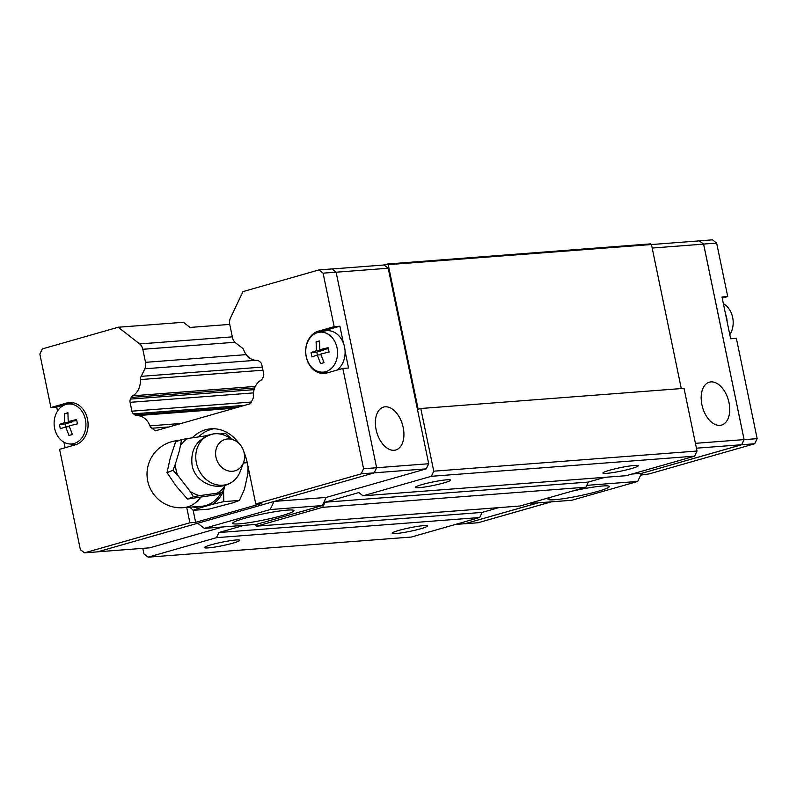 <?xml version="1.0" encoding="UTF-8"?>
<svg xmlns="http://www.w3.org/2000/svg" width="797" height="797" viewBox="0 0 797 797"><rect width="100%" height="100%" fill="white"/><g stroke="black" fill="none" stroke-linecap="round" stroke-linejoin="round"><path stroke-width="1.2" d="M446.738 479.804A18.012 1.753 -11.7 0 1 450.544 480.103A18.012 1.753 -11.7 0 1 438.868 484.217A18.012 1.753 -11.7 0 1 419.073 487.704A18.012 1.753 -11.7 0 1 415.267 487.405A18.012 1.753 -11.7 0 1 426.943 483.291A18.012 1.753 -11.7 0 1 446.738 479.804M634.402 465.448A18.012 1.753 -11.7 0 1 638.208 465.747A18.012 1.753 -11.7 0 1 626.532 469.871A18.012 1.753 -11.7 0 1 606.736 473.348A18.012 1.753 -11.7 0 1 602.931 473.049A18.012 1.753 -11.7 0 1 614.607 468.935A18.012 1.753 -11.7 0 1 634.402 465.448M235.962 539.987A18.012 1.753 -11.7 0 1 239.767 540.286A18.012 1.753 -11.7 0 1 228.091 544.411A18.012 1.753 -11.7 0 1 208.296 547.888A18.012 1.753 -11.7 0 1 204.49 547.589A18.012 1.753 -11.7 0 1 216.166 543.474A18.012 1.753 -11.7 0 1 235.962 539.987M423.615 525.631A18.012 1.753 -11.7 0 1 427.421 525.93A18.012 1.753 -11.7 0 1 415.755 530.055A18.012 1.753 -11.7 0 1 395.96 533.532A18.012 1.753 -11.7 0 1 392.154 533.243A18.012 1.753 -11.7 0 1 403.82 529.118A18.012 1.753 -11.7 0 1 423.615 525.631M287.338 510.11A31.302 3.058 -11.7 0 1 293.954 510.628A31.302 3.058 -11.7 0 1 273.66 517.791A31.302 3.058 -11.7 0 1 239.259 523.838A31.302 3.058 -11.7 0 1 232.644 523.33A31.302 3.058 -11.7 0 1 252.938 516.167A31.302 3.058 -11.7 0 1 287.338 510.11M385.15 406.819A22.296 13.419 -105.9 0 1 402.903 426.186A22.296 13.419 -105.9 0 1 395.77 449.996A22.296 13.419 -105.9 0 1 394.146 450.285A22.296 13.419 -105.9 0 1 376.393 430.918A22.296 13.419 -105.9 0 1 383.526 407.108A22.296 13.419 -105.9 0 1 385.15 406.819M72.318 402.624L56.667 407.098L50.928 407.536L66.739 403.023A21.439 16.996 85.6 0 1 69.429 402.535A21.439 16.996 85.6 0 1 87.531 419.212A21.439 16.996 85.6 0 1 75.386 444.816L59.586 449.329L80.358 549.621L84.512 552.859L189.905 522.772L186.727 507.42M327.159 372.916A21.439 16.996 85.6 0 1 324.728 372.358M318.322 332.439A20.035 15.88 85.6 0 1 337.031 347.751A20.035 15.88 85.6 0 1 321.35 372.139A20.035 15.88 85.6 0 1 306.247 356.538A20.035 15.88 85.6 0 1 318.322 332.439L324.937 330.964A21.011 16.657 85.6 0 1 343.368 342.999A21.011 16.657 85.6 0 1 344.553 347.024A21.011 16.657 85.6 0 1 345.071 351.228L348.548 368.015L342.82 368.453L327.009 372.966A21.439 16.996 85.6 0 1 324.319 373.444A21.439 16.996 85.6 0 1 306.217 356.767A21.439 16.996 85.6 0 1 318.352 331.173L334.162 326.66L339.901 326.222L324.09 330.735A21.439 16.996 85.6 0 0 321.619 331.701M76.512 444.437A21.011 16.657 85.6 0 1 76.502 444.437L69.737 443.979A20.035 15.88 85.6 0 1 54.634 428.387A20.035 15.88 85.6 0 1 66.699 404.288A20.035 15.88 85.6 0 1 85.409 419.601A20.035 15.88 85.6 0 1 69.737 443.979M68.213 421.573L76.552 419.501L77.458 423.845L69.11 425.917L72.407 434.495L68.98 435.471L65.683 426.893L60.333 428.736L59.835 426.564L59.426 424.393L64.786 422.549L64.477 413.743L67.904 412.766L68.213 421.573L76.761 420.637M345.071 351.228A21.011 16.657 85.6 0 1 336.733 370.187M328.284 372.597A21.011 16.657 85.6 0 1 328.115 372.588L321.35 372.139M319.826 349.724L328.175 347.651L329.071 351.995L320.723 354.067L324.02 362.645L320.593 363.621L317.306 355.044L311.946 356.887L311.458 354.715L311.049 352.543L316.399 350.7L316.1 341.893L319.527 340.917L319.826 349.724L328.374 348.797M234.976 440.532L226.647 436.238A26.241 22.545 68.8 0 0 213.267 433.947A26.241 22.545 68.8 0 0 196.381 462.808A26.241 22.545 68.8 0 0 231.917 482.085A26.241 22.545 68.8 0 0 240.266 471.376L243.533 462.599A16.478 14.157 68.8 0 0 244.161 453.035A16.478 14.157 68.8 0 0 234.976 440.532A16.478 14.157 68.8 0 0 220.43 442.006A16.478 14.157 68.8 0 0 215.977 457.209A16.478 14.157 68.8 0 0 229.018 471.067A16.478 14.157 68.8 0 0 243.533 462.599M177.631 475.142L173.019 470.3L175.35 464.103A31.113 26.729 68.8 0 0 176.047 469.692A31.113 26.729 68.8 0 0 177.631 475.142L190.154 491.36A31.113 26.729 68.8 0 0 199.688 495.634L193.422 496.73L190.154 491.36M175.35 464.103L179.355 450.913L181.577 439.575L175.579 441.897L170.349 457.627L167.021 472.621L176.267 486.21L187.425 499.052L216.385 494.758L222.383 492.436L199.688 495.634M181.586 439.575L187.853 438.489A31.113 26.729 68.8 0 0 180.6 445.254M187.853 438.489L207.429 435.62M206.453 436.059A31.113 26.729 68.8 0 0 205.626 435.849M179.116 440.532A33.653 26.68 -94.4 0 0 178.1 440.582A33.653 33.653 0 0 0 147.714 480.96A33.653 33.653 0 0 0 183.23 507.689L201.631 506.284A33.653 26.68 -94.4 0 0 220.948 492.994M239.439 500.446L244.42 489.408L247.967 473.259L248.026 466.584M571.857 491.211A31.302 3.058 -11.7 0 1 602.711 485.991A31.302 3.058 -11.7 0 1 609.326 486.509A31.302 3.058 -11.7 0 1 589.033 493.662A31.302 3.058 -11.7 0 1 554.632 499.719A31.302 3.058 -11.7 0 1 548.017 499.201A31.302 3.058 -11.7 0 1 551.145 497.129M719.95 425.369A22.296 13.419 -105.9 0 1 702.197 406.002A22.296 13.419 -105.9 0 1 709.32 382.191A22.296 13.419 -105.9 0 1 710.944 381.902A22.296 13.419 -105.9 0 1 728.697 401.27A22.296 13.419 -105.9 0 1 721.564 425.07A22.296 13.419 -105.9 0 1 719.95 425.369M586.781 485.353L637.67 481.458L641.505 473.368L741.688 444.756L744.119 439.645L757.15 438.639L736.378 338.346L730.65 338.785L727.173 322.008A21.011 16.657 -94.4 0 0 726.645 317.794A21.011 16.657 -94.4 0 0 725.469 313.769L721.992 296.992L727.721 296.554L722.221 298.128M729.813 334.78A20.035 15.88 -94.4 0 0 732.672 317.495A20.035 15.88 -94.4 0 0 723.377 303.677M455.495 524.436L465.069 523.699L538.134 502.837M464.99 523.709L538.344 502.827M641.505 473.368L741.648 444.726L744.079 439.605L703.592 244.111L699.427 240.873L651.458 244.54L681.286 388.567M744.119 439.645L703.612 244.061L699.218 240.883M727.173 322.008L725.469 313.769M727.721 296.554L716.642 243.065L712.488 239.827L699.457 240.824M703.612 244.061L716.642 243.065M640.668 475.132L649.336 473.856L754.719 443.76L757.15 438.639M465.04 523.759L478.07 522.752L551.375 501.821M741.688 444.756L754.719 443.76M528.56 503.574L571.798 500.267L637.67 481.458M631.961 474.046L641.525 473.318M696.419 448.183L741.648 444.726M695.412 443.331L744.079 439.605M652.185 248.046L703.592 244.111M168.974 426.943L151.958 428.238L155.305 430.848L250.557 403.651L252.51 399.536A4.284 3.397 85.6 0 0 253.346 396.328A17.155 13.599 -94.4 0 1 260.988 380.209A4.284 3.397 85.6 0 0 262.442 378.585L263.299 376.792A4.284 3.397 85.6 0 0 263.648 373.564L261.815 364.727A4.284 3.397 85.6 0 0 260.24 362.047L258.886 360.991A4.284 3.397 85.6 0 0 256.943 360.324A17.155 13.599 -94.4 0 1 243.762 350.062A4.284 3.397 85.6 0 0 241.75 347.641L235.613 342.869A8.578 6.794 -94.4 0 1 232.465 337.51L229.765 324.469A8.578 6.794 -94.4 0 1 230.463 318.003L242.985 291.612L318.93 269.924L331.96 268.928L336.115 272.175L376.622 467.749L374.192 472.87L97.543 551.863L84.512 552.859M151.958 428.238A4.284 3.397 85.6 0 1 149.956 425.847A17.155 13.599 -94.4 0 0 136.865 415.655A4.284 3.397 85.6 0 1 134.942 414.988L133.488 413.852A4.284 3.397 85.6 0 1 131.913 411.172L130.08 402.336A4.284 3.397 85.6 0 1 130.429 399.108L131.226 397.444A4.284 3.397 85.6 0 1 132.691 395.81A17.155 13.599 -94.4 0 0 140.392 379.581A4.284 3.397 85.6 0 1 141.228 376.343L144.805 368.792A8.578 6.794 -94.4 0 0 145.512 362.336L142.812 349.295A8.578 6.794 -94.4 0 0 139.664 343.935L118.215 327.238L183.42 322.287L190.035 327.437L229.745 324.399M193.113 506.932A35.337 28.015 -94.4 0 0 199.489 508.018L193.362 510.309L209.023 509.114L233.342 502.708L239.459 500.416L223.798 501.622L212.49 504.302A35.337 28.015 -94.4 0 0 223.568 491.002L223.798 501.642M246.343 458.942L244.46 454.967M231.558 438.768L225.601 433.558L219.972 433.986M247.219 462.688L243.384 462.977M204.709 435.969L209.491 434.863M193.372 510.309L189.726 507.191M212.49 504.302L199.489 508.018M224.455 486.997L223.568 491.002M187.415 499.052L193.422 496.73M167.021 472.621L173.019 470.3M225.053 485.243L222.383 492.436M217.461 493.004A31.113 26.729 68.8 0 0 224.714 486.24M317.405 355.034L316.798 352.105L323.642 350.142L323.502 349.445M319.537 341.634L316.1 341.893M317.306 355.044L320.972 354.765M323.642 350.142L316.399 350.7M316.798 352.105L311.049 352.543M65.782 426.883L65.175 423.944L72.029 421.992L71.879 421.284M67.924 413.474L64.477 413.743M65.683 426.893L69.359 426.614M72.029 421.992L64.786 422.549M65.175 423.944L59.426 424.393M73.314 402.804A21.011 16.657 85.6 0 1 73.334 402.804L66.699 404.288M339.901 326.222L343.368 342.999M318.93 269.924L323.084 273.172L334.162 326.66M50.928 407.536L39.85 354.037L42.281 348.927L118.215 327.238M192.346 437.742A42.879 33.992 85.6 0 1 210.906 428.816A42.879 33.992 85.6 0 1 239.22 443.68M243.952 452.128A42.879 33.992 85.6 0 1 247.12 462.17L255.767 503.963L261.506 503.525L195.634 522.334L189.905 522.772M342.82 368.453L363.591 468.746L361.161 473.866L255.767 503.963M65.085 447.755L63.929 442.205M57.494 411.103L56.667 407.098M332.01 268.978L384.064 264.993L388.219 268.23L428.706 463.734L363.591 468.746M336.115 272.175L323.084 273.172M195.634 522.334L193.093 510.08M198.612 436.786A42.879 33.992 85.6 0 1 213.785 428.746M374.192 472.87L361.161 473.866M274.238 501.413L326.152 497.438L322.297 505.577L270.173 509.562L204.301 528.371L197.726 523.26M274.009 501.482L270.173 509.562M322.297 505.577L256.425 524.386L204.301 528.371M222.761 526.966L149.697 547.828L97.782 551.793M388.219 268.23L336.125 272.215M428.706 463.734L426.275 468.855L374.211 472.83M426.275 468.855L326.152 497.438M181.168 423.456L149.956 425.847M262.95 370.207L140.392 379.581M262.303 367.078L141.228 376.343M498.862 507.629L482.115 512.411L479.694 517.522L216.445 537.666L148.112 557.173L143.948 553.935L142.793 548.356M216.445 537.666L218.876 532.545L244.151 525.323M433.767 471.186L420.786 408.492L684.035 388.358L697.016 451.042L433.767 471.186L431.346 476.297L363.004 495.814L358.849 492.576L325.086 502.22L322.655 507.33L256.793 526.14L254.711 524.516M420.786 408.492L418.156 409.25L388.209 264.654L651.458 244.52L650.621 243.872L387.382 264.006L388.209 264.654M383.845 265.012L387.382 264.006M697.016 451.042L694.586 456.163L626.253 475.679L363.004 495.814M605.072 477.293L588.335 482.075L585.905 487.196L322.655 507.33M256.793 526.14L520.033 506.005L585.905 487.196M479.694 517.522L411.352 537.039L148.112 557.173M325.086 502.22L588.335 482.075M482.115 512.411L218.876 532.545M694.586 456.163L431.346 476.297M183.23 507.689A33.653 26.68 -94.4 0 0 200.665 497.318M318.352 331.173L324.09 330.735M66.739 403.023L72.158 402.605M234.726 408.164L136.865 415.655M238.602 407.058L134.942 414.988M133.488 413.852L244.549 405.364M131.913 411.172L251.314 402.047M130.08 402.336L253.456 392.901M130.429 399.108L254.084 389.653M254.632 388L131.226 397.444M255.319 386.425L132.691 395.81M144.805 368.792L255.757 360.314M145.512 362.336L246.223 354.635M142.812 349.295L234.916 342.252M139.664 343.935L232.325 336.852M213.267 433.947C197.357 438.4 190.294 448.791 192.077 465.119C194.827 482.444 217.212 492.486 231.917 482.085M179.195 440.502L178.1 440.582"/></g></svg>
